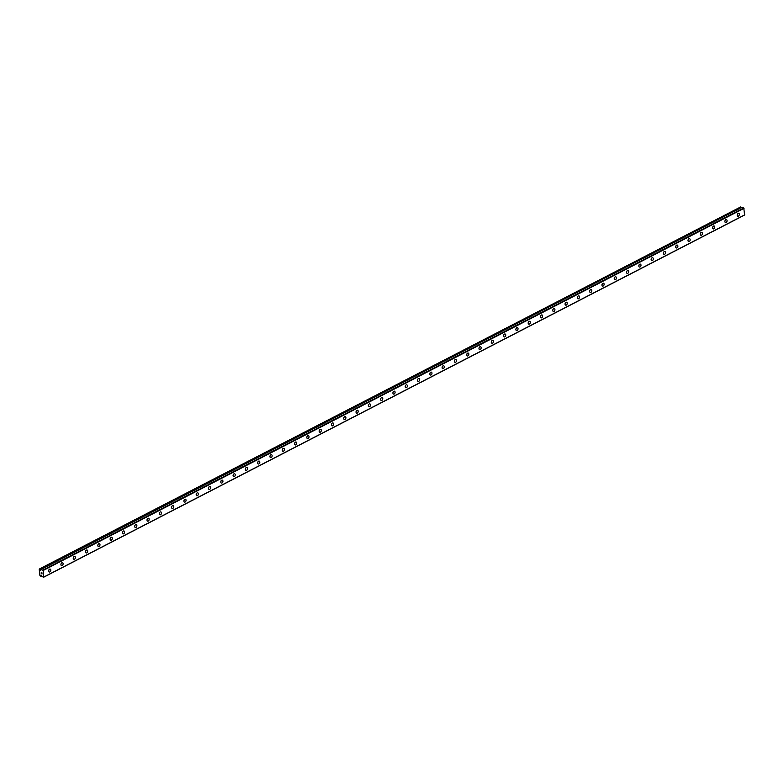<?xml version="1.0" encoding="UTF-8"?>
<svg xmlns="http://www.w3.org/2000/svg" width="784" height="784" viewBox="0 0 784 784"><rect width="100%" height="100%" fill="white"/><g stroke="black" fill="none" stroke-linecap="round" stroke-linejoin="round"><path stroke-width="1.18" d="M741.86 207.309L40.964 569.468A0.833 0.51 62.7 0 1 40.768 569.713L40.69 570.399L40.16 569.527A0.833 0.51 62.7 0 1 39.915 569.164L39.2 569.184L39.945 575.652L40.719 576.152A0.833 0.51 62.7 0 1 40.895 575.936L40.974 575.25L41.503 576.132A0.833 0.51 62.7 0 1 41.748 576.495L43.737 577.191L744.594 215.041L743.771 207.936L741.821 207.309L41.003 569.468L43.198 570.478L43.737 577.191M40.239 569.841L741.017 207.368A0.833 0.51 62.7 0 1 740.762 207.005L39.465 568.959M738.44 216.129A1.529 1.029 -71.9 0 1 737.803 216.198A1.529 1.029 -71.9 0 1 737.205 214.865A1.529 1.029 -71.9 0 1 738.116 213.366A1.529 1.029 -71.9 0 1 738.753 213.287A1.529 1.029 -71.9 0 1 739.351 214.62A1.529 1.029 -71.9 0 1 738.44 216.129M726.141 222.48A1.529 1.029 -71.9 0 1 725.504 222.548A1.529 1.029 -71.9 0 1 724.906 221.225A1.529 1.029 -71.9 0 1 725.817 219.716A1.529 1.029 -71.9 0 1 726.454 219.638A1.529 1.029 -71.9 0 1 727.062 220.97A1.529 1.029 -71.9 0 1 726.141 222.48M713.842 228.83A1.529 1.029 -71.9 0 1 713.215 228.908A1.529 1.029 -71.9 0 1 712.607 227.576A1.529 1.029 -71.9 0 1 713.528 226.066A1.529 1.029 -71.9 0 1 714.165 225.998A1.529 1.029 -71.9 0 1 714.763 227.331A1.529 1.029 -71.9 0 1 713.842 228.83M701.553 235.18A1.529 1.029 -71.9 0 1 700.916 235.259A1.529 1.029 -71.9 0 1 700.318 233.926A1.529 1.029 -71.9 0 1 701.229 232.427A1.529 1.029 -71.9 0 1 701.866 232.348A1.529 1.029 -71.9 0 1 702.464 233.681A1.529 1.029 -71.9 0 1 701.553 235.18M689.254 241.541A1.529 1.029 -71.9 0 1 688.617 241.609A1.529 1.029 -71.9 0 1 688.019 240.276A1.529 1.029 -71.9 0 1 688.93 238.777A1.529 1.029 -71.9 0 1 689.567 238.699A1.529 1.029 -71.9 0 1 690.175 240.031A1.529 1.029 -71.9 0 1 689.254 241.541M676.955 247.891A1.529 1.029 -71.9 0 1 676.327 247.969A1.529 1.029 -71.9 0 1 675.72 246.637A1.529 1.029 -71.9 0 1 676.641 245.127A1.529 1.029 -71.9 0 1 677.278 245.059A1.529 1.029 -71.9 0 1 677.876 246.392A1.529 1.029 -71.9 0 1 676.955 247.891M664.665 254.241A1.529 1.029 -71.9 0 1 664.028 254.32A1.529 1.029 -71.9 0 1 663.431 252.987A1.529 1.029 -71.9 0 1 664.342 251.488A1.529 1.029 -71.9 0 1 664.979 251.409A1.529 1.029 -71.9 0 1 665.577 252.742A1.529 1.029 -71.9 0 1 664.665 254.241M652.366 260.602A1.529 1.029 -71.9 0 1 651.729 260.67A1.529 1.029 -71.9 0 1 651.132 259.337A1.529 1.029 -71.9 0 1 652.043 257.838A1.529 1.029 -71.9 0 1 652.68 257.76A1.529 1.029 -71.9 0 1 653.288 259.092A1.529 1.029 -71.9 0 1 652.366 260.602M640.067 266.952A1.529 1.029 -71.9 0 1 639.44 267.03A1.529 1.029 -71.9 0 1 638.833 265.698A1.529 1.029 -71.9 0 1 639.754 264.188A1.529 1.029 -71.9 0 1 640.391 264.12A1.529 1.029 -71.9 0 1 640.989 265.443A1.529 1.029 -71.9 0 1 640.067 266.952M627.778 273.302A1.529 1.029 -71.9 0 1 627.141 273.381A1.529 1.029 -71.9 0 1 626.543 272.048A1.529 1.029 -71.9 0 1 627.455 270.549A1.529 1.029 -71.9 0 1 628.092 270.47A1.529 1.029 -71.9 0 1 628.69 271.803A1.529 1.029 -71.9 0 1 627.778 273.302M615.479 279.663A1.529 1.029 -71.9 0 1 614.842 279.731A1.529 1.029 -71.9 0 1 614.244 278.398A1.529 1.029 -71.9 0 1 615.166 276.899A1.529 1.029 -71.9 0 1 615.793 276.821A1.529 1.029 -71.9 0 1 616.4 278.153A1.529 1.029 -71.9 0 1 615.479 279.663M603.18 286.013A1.529 1.029 -71.9 0 1 602.553 286.091A1.529 1.029 -71.9 0 1 601.945 284.759A1.529 1.029 -71.9 0 1 602.867 283.249A1.529 1.029 -71.9 0 1 603.504 283.181A1.529 1.029 -71.9 0 1 604.101 284.504A1.529 1.029 -71.9 0 1 603.18 286.013M590.891 292.363A1.529 1.029 -71.9 0 1 590.254 292.442A1.529 1.029 -71.9 0 1 589.656 291.109A1.529 1.029 -71.9 0 1 590.568 289.6A1.529 1.029 -71.9 0 1 591.205 289.531A1.529 1.029 -71.9 0 1 591.802 290.864A1.529 1.029 -71.9 0 1 590.891 292.363M578.592 298.724A1.529 1.029 -71.9 0 1 577.955 298.792A1.529 1.029 -71.9 0 1 577.357 297.459A1.529 1.029 -71.9 0 1 578.278 295.96A1.529 1.029 -71.9 0 1 578.906 295.882A1.529 1.029 -71.9 0 1 579.513 297.214A1.529 1.029 -71.9 0 1 578.592 298.724M566.293 305.074A1.529 1.029 -71.9 0 1 565.666 305.143A1.529 1.029 -71.9 0 1 565.058 303.82A1.529 1.029 -71.9 0 1 565.979 302.31A1.529 1.029 -71.9 0 1 566.616 302.242A1.529 1.029 -71.9 0 1 567.214 303.565A1.529 1.029 -71.9 0 1 566.293 305.074M554.004 311.424A1.529 1.029 -71.9 0 1 553.367 311.503A1.529 1.029 -71.9 0 1 552.769 310.17A1.529 1.029 -71.9 0 1 553.68 308.661A1.529 1.029 -71.9 0 1 554.317 308.592A1.529 1.029 -71.9 0 1 554.915 309.925A1.529 1.029 -71.9 0 1 554.004 311.424M541.705 317.785A1.529 1.029 -71.9 0 1 541.068 317.853A1.529 1.029 -71.9 0 1 540.47 316.52A1.529 1.029 -71.9 0 1 541.391 315.021A1.529 1.029 -71.9 0 1 542.018 314.943A1.529 1.029 -71.9 0 1 542.626 316.275A1.529 1.029 -71.9 0 1 541.705 317.785M529.406 324.135A1.529 1.029 -71.9 0 1 528.779 324.204A1.529 1.029 -71.9 0 1 528.171 322.881A1.529 1.029 -71.9 0 1 529.092 321.371A1.529 1.029 -71.9 0 1 529.729 321.303A1.529 1.029 -71.9 0 1 530.327 322.626A1.529 1.029 -71.9 0 1 529.406 324.135M517.117 330.485A1.529 1.029 -71.9 0 1 516.48 330.564A1.529 1.029 -71.9 0 1 515.882 329.231A1.529 1.029 -71.9 0 1 516.793 327.722A1.529 1.029 -71.9 0 1 517.43 327.653A1.529 1.029 -71.9 0 1 518.028 328.986A1.529 1.029 -71.9 0 1 517.117 330.485M504.818 336.846A1.529 1.029 -71.9 0 1 504.181 336.914A1.529 1.029 -71.9 0 1 503.583 335.581A1.529 1.029 -71.9 0 1 504.504 334.082A1.529 1.029 -71.9 0 1 505.131 334.004A1.529 1.029 -71.9 0 1 505.739 335.336A1.529 1.029 -71.9 0 1 504.818 336.846M492.519 343.196A1.529 1.029 -71.9 0 1 491.891 343.265A1.529 1.029 -71.9 0 1 491.284 341.942A1.529 1.029 -71.9 0 1 492.205 340.432A1.529 1.029 -71.9 0 1 492.842 340.364A1.529 1.029 -71.9 0 1 493.44 341.687A1.529 1.029 -71.9 0 1 492.519 343.196M480.229 349.546A1.529 1.029 -71.9 0 1 479.592 349.625A1.529 1.029 -71.9 0 1 478.995 348.292A1.529 1.029 -71.9 0 1 479.906 346.783A1.529 1.029 -71.9 0 1 480.543 346.714A1.529 1.029 -71.9 0 1 481.141 348.047A1.529 1.029 -71.9 0 1 480.229 349.546M467.93 355.907A1.529 1.029 -71.9 0 1 467.293 355.975A1.529 1.029 -71.9 0 1 466.696 354.642A1.529 1.029 -71.9 0 1 467.617 353.143A1.529 1.029 -71.9 0 1 468.244 353.065A1.529 1.029 -71.9 0 1 468.852 354.397A1.529 1.029 -71.9 0 1 467.93 355.907M455.631 362.257A1.529 1.029 -71.9 0 1 455.004 362.326A1.529 1.029 -71.9 0 1 454.397 361.003A1.529 1.029 -71.9 0 1 455.318 359.493A1.529 1.029 -71.9 0 1 455.955 359.425A1.529 1.029 -71.9 0 1 456.553 360.748A1.529 1.029 -71.9 0 1 455.631 362.257M443.342 368.607A1.529 1.029 -71.9 0 1 442.705 368.686A1.529 1.029 -71.9 0 1 442.107 367.353A1.529 1.029 -71.9 0 1 443.019 365.844A1.529 1.029 -71.9 0 1 443.656 365.775A1.529 1.029 -71.9 0 1 444.254 367.108A1.529 1.029 -71.9 0 1 443.342 368.607M431.043 374.968A1.529 1.029 -71.9 0 1 430.406 375.036A1.529 1.029 -71.9 0 1 429.808 373.703A1.529 1.029 -71.9 0 1 430.73 372.204A1.529 1.029 -71.9 0 1 431.357 372.126A1.529 1.029 -71.9 0 1 431.964 373.458A1.529 1.029 -71.9 0 1 431.043 374.968M418.744 381.318A1.529 1.029 -71.9 0 1 418.117 381.387A1.529 1.029 -71.9 0 1 417.509 380.064A1.529 1.029 -71.9 0 1 418.431 378.554A1.529 1.029 -71.9 0 1 419.068 378.486A1.529 1.029 -71.9 0 1 419.665 379.809A1.529 1.029 -71.9 0 1 418.744 381.318M406.455 387.668A1.529 1.029 -71.9 0 1 405.818 387.747A1.529 1.029 -71.9 0 1 405.22 386.414A1.529 1.029 -71.9 0 1 406.132 384.905A1.529 1.029 -71.9 0 1 406.769 384.836A1.529 1.029 -71.9 0 1 407.366 386.169A1.529 1.029 -71.9 0 1 406.455 387.668M394.156 394.029A1.529 1.029 -71.9 0 1 393.519 394.097A1.529 1.029 -71.9 0 1 392.921 392.764A1.529 1.029 -71.9 0 1 393.842 391.265A1.529 1.029 -71.9 0 1 394.47 391.187A1.529 1.029 -71.9 0 1 395.077 392.519A1.529 1.029 -71.9 0 1 394.156 394.029M381.867 400.379A1.529 1.029 -71.9 0 1 381.23 400.448A1.529 1.029 -71.9 0 1 380.622 399.125A1.529 1.029 -71.9 0 1 381.543 397.615A1.529 1.029 -71.9 0 1 382.18 397.537A1.529 1.029 -71.9 0 1 382.778 398.87A1.529 1.029 -71.9 0 1 381.867 400.379M369.568 406.729A1.529 1.029 -71.9 0 1 368.931 406.808A1.529 1.029 -71.9 0 1 368.333 405.475A1.529 1.029 -71.9 0 1 369.244 403.966A1.529 1.029 -71.9 0 1 369.881 403.897A1.529 1.029 -71.9 0 1 370.479 405.23A1.529 1.029 -71.9 0 1 369.568 406.729M357.269 413.08A1.529 1.029 -71.9 0 1 356.632 413.158A1.529 1.029 -71.9 0 1 356.034 411.825A1.529 1.029 -71.9 0 1 356.955 410.326A1.529 1.029 -71.9 0 1 357.582 410.248A1.529 1.029 -71.9 0 1 358.19 411.58A1.529 1.029 -71.9 0 1 357.269 413.08M344.98 419.44A1.529 1.029 -71.9 0 1 344.343 419.509A1.529 1.029 -71.9 0 1 343.735 418.176A1.529 1.029 -71.9 0 1 344.656 416.676A1.529 1.029 -71.9 0 1 345.293 416.598A1.529 1.029 -71.9 0 1 345.891 417.931A1.529 1.029 -71.9 0 1 344.98 419.44M332.681 425.79A1.529 1.029 -71.9 0 1 332.044 425.869A1.529 1.029 -71.9 0 1 331.446 424.536A1.529 1.029 -71.9 0 1 332.357 423.027A1.529 1.029 -71.9 0 1 332.994 422.958A1.529 1.029 -71.9 0 1 333.592 424.291A1.529 1.029 -71.9 0 1 332.681 425.79M320.382 432.141A1.529 1.029 -71.9 0 1 319.745 432.219A1.529 1.029 -71.9 0 1 319.147 430.886A1.529 1.029 -71.9 0 1 320.068 429.387A1.529 1.029 -71.9 0 1 320.695 429.309A1.529 1.029 -71.9 0 1 321.303 430.641A1.529 1.029 -71.9 0 1 320.382 432.141M308.092 438.501A1.529 1.029 -71.9 0 1 307.455 438.57A1.529 1.029 -71.9 0 1 306.848 437.237A1.529 1.029 -71.9 0 1 307.769 435.737A1.529 1.029 -71.9 0 1 308.406 435.659A1.529 1.029 -71.9 0 1 309.004 436.992A1.529 1.029 -71.9 0 1 308.092 438.501M295.793 444.851A1.529 1.029 -71.9 0 1 295.156 444.93A1.529 1.029 -71.9 0 1 294.559 443.597A1.529 1.029 -71.9 0 1 295.47 442.088A1.529 1.029 -71.9 0 1 296.107 442.019A1.529 1.029 -71.9 0 1 296.705 443.352A1.529 1.029 -71.9 0 1 295.793 444.851M283.494 451.202A1.529 1.029 -71.9 0 1 282.857 451.28A1.529 1.029 -71.9 0 1 282.26 449.947A1.529 1.029 -71.9 0 1 283.181 448.448A1.529 1.029 -71.9 0 1 283.808 448.37A1.529 1.029 -71.9 0 1 284.416 449.702A1.529 1.029 -71.9 0 1 283.494 451.202M271.205 457.562A1.529 1.029 -71.9 0 1 270.568 457.631A1.529 1.029 -71.9 0 1 269.97 456.298A1.529 1.029 -71.9 0 1 270.882 454.798A1.529 1.029 -71.9 0 1 271.519 454.72A1.529 1.029 -71.9 0 1 272.117 456.053A1.529 1.029 -71.9 0 1 271.205 457.562M258.906 463.912A1.529 1.029 -71.9 0 1 258.269 463.991A1.529 1.029 -71.9 0 1 257.671 462.658A1.529 1.029 -71.9 0 1 258.583 461.149A1.529 1.029 -71.9 0 1 259.22 461.08A1.529 1.029 -71.9 0 1 259.818 462.403A1.529 1.029 -71.9 0 1 258.906 463.912M246.607 470.263A1.529 1.029 -71.9 0 1 245.97 470.341A1.529 1.029 -71.9 0 1 245.372 469.008A1.529 1.029 -71.9 0 1 246.294 467.499A1.529 1.029 -71.9 0 1 246.921 467.431A1.529 1.029 -71.9 0 1 247.528 468.763A1.529 1.029 -71.9 0 1 246.607 470.263M234.318 476.623A1.529 1.029 -71.9 0 1 233.681 476.692A1.529 1.029 -71.9 0 1 233.083 475.359A1.529 1.029 -71.9 0 1 233.995 473.859A1.529 1.029 -71.9 0 1 234.632 473.781A1.529 1.029 -71.9 0 1 235.229 475.114A1.529 1.029 -71.9 0 1 234.318 476.623M222.019 482.973A1.529 1.029 -71.9 0 1 221.382 483.042A1.529 1.029 -71.9 0 1 220.784 481.719A1.529 1.029 -71.9 0 1 221.696 480.21A1.529 1.029 -71.9 0 1 222.333 480.141A1.529 1.029 -71.9 0 1 222.93 481.464A1.529 1.029 -71.9 0 1 222.019 482.973M209.72 489.324A1.529 1.029 -71.9 0 1 209.083 489.402A1.529 1.029 -71.9 0 1 208.485 488.069A1.529 1.029 -71.9 0 1 209.406 486.56A1.529 1.029 -71.9 0 1 210.034 486.492A1.529 1.029 -71.9 0 1 210.641 487.824A1.529 1.029 -71.9 0 1 209.72 489.324M197.431 495.684A1.529 1.029 -71.9 0 1 196.794 495.753A1.529 1.029 -71.9 0 1 196.196 494.42A1.529 1.029 -71.9 0 1 197.107 492.92A1.529 1.029 -71.9 0 1 197.744 492.842A1.529 1.029 -71.9 0 1 198.342 494.175A1.529 1.029 -71.9 0 1 197.431 495.684M185.132 502.034A1.529 1.029 -71.9 0 1 184.495 502.103A1.529 1.029 -71.9 0 1 183.897 500.78A1.529 1.029 -71.9 0 1 184.808 499.271A1.529 1.029 -71.9 0 1 185.445 499.202A1.529 1.029 -71.9 0 1 186.043 500.525A1.529 1.029 -71.9 0 1 185.132 502.034M172.833 508.385A1.529 1.029 -71.9 0 1 172.206 508.463A1.529 1.029 -71.9 0 1 171.598 507.13A1.529 1.029 -71.9 0 1 172.519 505.621A1.529 1.029 -71.9 0 1 173.146 505.553A1.529 1.029 -71.9 0 1 173.754 506.885A1.529 1.029 -71.9 0 1 172.833 508.385M160.544 514.745A1.529 1.029 -71.9 0 1 159.907 514.814A1.529 1.029 -71.9 0 1 159.309 513.481A1.529 1.029 -71.9 0 1 160.22 511.981A1.529 1.029 -71.9 0 1 160.857 511.903A1.529 1.029 -71.9 0 1 161.455 513.236A1.529 1.029 -71.9 0 1 160.544 514.745M148.245 521.095A1.529 1.029 -71.9 0 1 147.608 521.164A1.529 1.029 -71.9 0 1 147.01 519.841A1.529 1.029 -71.9 0 1 147.921 518.332A1.529 1.029 -71.9 0 1 148.558 518.263A1.529 1.029 -71.9 0 1 149.156 519.586A1.529 1.029 -71.9 0 1 148.245 521.095M135.946 527.446A1.529 1.029 -71.9 0 1 135.318 527.524A1.529 1.029 -71.9 0 1 134.711 526.191A1.529 1.029 -71.9 0 1 135.632 524.682A1.529 1.029 -71.9 0 1 136.259 524.614A1.529 1.029 -71.9 0 1 136.867 525.946A1.529 1.029 -71.9 0 1 135.946 527.446M123.656 533.806A1.529 1.029 -71.9 0 1 123.019 533.875A1.529 1.029 -71.9 0 1 122.422 532.542A1.529 1.029 -71.9 0 1 123.333 531.042A1.529 1.029 -71.9 0 1 123.97 530.964A1.529 1.029 -71.9 0 1 124.568 532.297A1.529 1.029 -71.9 0 1 123.656 533.806M111.357 540.156A1.529 1.029 -71.9 0 1 110.72 540.225A1.529 1.029 -71.9 0 1 110.123 538.902A1.529 1.029 -71.9 0 1 111.034 537.393A1.529 1.029 -71.9 0 1 111.671 537.324A1.529 1.029 -71.9 0 1 112.269 538.647A1.529 1.029 -71.9 0 1 111.357 540.156M99.058 546.507A1.529 1.029 -71.9 0 1 98.431 546.585A1.529 1.029 -71.9 0 1 97.824 545.252A1.529 1.029 -71.9 0 1 98.745 543.743A1.529 1.029 -71.9 0 1 99.372 543.675A1.529 1.029 -71.9 0 1 99.98 545.007A1.529 1.029 -71.9 0 1 99.058 546.507M86.769 552.867A1.529 1.029 -71.9 0 1 86.132 552.936A1.529 1.029 -71.9 0 1 85.534 551.603A1.529 1.029 -71.9 0 1 86.446 550.103A1.529 1.029 -71.9 0 1 87.083 550.025A1.529 1.029 -71.9 0 1 87.681 551.358A1.529 1.029 -71.9 0 1 86.769 552.867M74.47 559.217A1.529 1.029 -71.9 0 1 73.833 559.286A1.529 1.029 -71.9 0 1 73.235 557.963A1.529 1.029 -71.9 0 1 74.147 556.454A1.529 1.029 -71.9 0 1 74.784 556.385A1.529 1.029 -71.9 0 1 75.382 557.708A1.529 1.029 -71.9 0 1 74.47 559.217M62.171 565.568A1.529 1.029 -71.9 0 1 61.544 565.646A1.529 1.029 -71.9 0 1 60.936 564.313A1.529 1.029 -71.9 0 1 61.858 562.804A1.529 1.029 -71.9 0 1 62.485 562.736A1.529 1.029 -71.9 0 1 63.092 564.068A1.529 1.029 -71.9 0 1 62.171 565.568M49.882 571.928A1.529 1.029 -71.9 0 1 49.245 571.997A1.529 1.029 -71.9 0 1 48.647 570.664A1.529 1.029 -71.9 0 1 49.559 569.164A1.529 1.029 -71.9 0 1 50.196 569.086A1.529 1.029 -71.9 0 1 50.793 570.419A1.529 1.029 -71.9 0 1 49.882 571.928M41.317 573.643L41.199 573.114M41.993 573.868L41.934 573.349L41.993 573.868M41.934 573.349L42.052 573.947L41.268 573.692L42.052 573.947M41.875 572.859L41.817 572.31L41.875 572.859M41.817 572.31L41.944 573.026L41.189 572.261L41.944 573.026M40.895 575.936A0.833 0.51 62.7 0 1 40.905 575.936L41.425 575.662L40.905 575.936M48.951 569.752A1.529 1.029 -71.9 0 1 48.637 570.732M61.25 563.402A1.529 1.029 -71.9 0 1 60.936 564.372M73.549 557.042A1.529 1.029 -71.9 0 1 73.226 558.022M85.838 550.691A1.529 1.029 -71.9 0 1 85.525 551.671M98.137 544.341A1.529 1.029 -71.9 0 1 97.824 545.311M110.436 537.981A1.529 1.029 -71.9 0 1 110.113 538.961M122.725 531.63A1.529 1.029 -71.9 0 1 122.412 532.61M135.024 525.28A1.529 1.029 -71.9 0 1 134.711 526.25M147.323 518.93A1.529 1.029 -71.9 0 1 147 519.9M159.613 512.569A1.529 1.029 -71.9 0 1 159.299 513.549M171.912 506.219A1.529 1.029 -71.9 0 1 171.598 507.189M184.211 499.869A1.529 1.029 -71.9 0 1 183.887 500.839M196.5 493.508A1.529 1.029 -71.9 0 1 196.186 494.488M208.799 487.158A1.529 1.029 -71.9 0 1 208.485 488.138M221.098 480.808A1.529 1.029 -71.9 0 1 220.774 481.778M233.387 474.447A1.529 1.029 -71.9 0 1 233.073 475.427M245.686 468.097A1.529 1.029 -71.9 0 1 245.372 469.077M257.985 461.747A1.529 1.029 -71.9 0 1 257.662 462.717M270.274 455.386A1.529 1.029 -71.9 0 1 269.961 456.366M282.573 449.036A1.529 1.029 -71.9 0 1 282.26 450.016M294.872 442.686A1.529 1.029 -71.9 0 1 294.549 443.656M307.161 436.325A1.529 1.029 -71.9 0 1 306.848 437.305M319.46 429.975A1.529 1.029 -71.9 0 1 319.147 430.955M331.759 423.625A1.529 1.029 -71.9 0 1 331.436 424.595M344.049 417.264A1.529 1.029 -71.9 0 1 343.735 418.244M356.348 410.914A1.529 1.029 -71.9 0 1 356.034 411.894M368.647 404.564A1.529 1.029 -71.9 0 1 368.323 405.534M380.936 398.203A1.529 1.029 -71.9 0 1 380.622 399.183M393.235 391.853A1.529 1.029 -71.9 0 1 392.921 392.833M405.534 385.503A1.529 1.029 -71.9 0 1 405.21 386.473M417.823 379.142A1.529 1.029 -71.9 0 1 417.509 380.122M430.122 372.792A1.529 1.029 -71.9 0 1 429.808 373.772M442.421 366.442A1.529 1.029 -71.9 0 1 442.098 367.412M454.71 360.081A1.529 1.029 -71.9 0 1 454.397 361.061M467.009 353.731A1.529 1.029 -71.9 0 1 466.696 354.711M479.308 347.381A1.529 1.029 -71.9 0 1 478.985 348.351M491.597 341.03A1.529 1.029 -71.9 0 1 491.284 342M503.896 334.67A1.529 1.029 -71.9 0 1 503.583 335.65M516.195 328.32A1.529 1.029 -71.9 0 1 515.872 329.29M528.485 321.969A1.529 1.029 -71.9 0 1 528.171 322.939M540.784 315.609A1.529 1.029 -71.9 0 1 540.46 316.589M553.083 309.259A1.529 1.029 -71.9 0 1 552.759 310.239M565.372 302.908A1.529 1.029 -71.9 0 1 565.058 303.878M577.671 296.548A1.529 1.029 -71.9 0 1 577.347 297.528M589.97 290.198A1.529 1.029 -71.9 0 1 589.646 291.178M602.259 283.847A1.529 1.029 -71.9 0 1 601.945 284.817M614.558 277.487A1.529 1.029 -71.9 0 1 614.235 278.467M626.857 271.137A1.529 1.029 -71.9 0 1 626.534 272.117M639.146 264.786A1.529 1.029 -71.9 0 1 638.833 265.756M651.445 258.426A1.529 1.029 -71.9 0 1 651.122 259.406M663.744 252.076A1.529 1.029 -71.9 0 1 663.421 253.056M676.033 245.725A1.529 1.029 -71.9 0 1 675.72 246.695M688.332 239.365A1.529 1.029 -71.9 0 1 688.009 240.345M700.631 233.015A1.529 1.029 -71.9 0 1 700.308 233.995M712.921 226.664A1.529 1.029 -71.9 0 1 712.607 227.634M725.22 220.304A1.529 1.029 -71.9 0 1 724.896 221.284M737.519 213.954A1.529 1.029 -71.9 0 1 737.195 214.934M43.198 570.478L744.055 208.328M43.943 576.955L744.8 214.806M42.914 570.086L743.771 207.936M40.209 569.625L741.066 207.466M40.16 569.527L741.017 207.368M39.915 569.164L740.762 207.005M39.837 569.086L740.694 206.927M40.719 576.152L41.434 575.789M40.964 569.468L741.821 207.309M40.699 576.181L41.425 575.809"/></g></svg>
